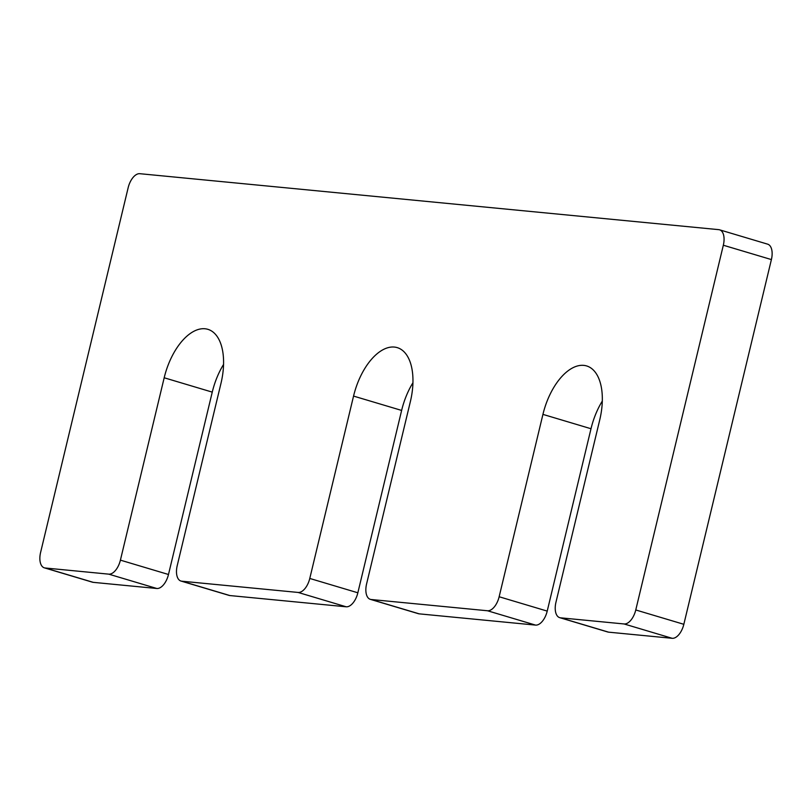 <?xml version="1.0" encoding="UTF-8"?>
<svg xmlns="http://www.w3.org/2000/svg" width="812" height="812" viewBox="0 0 812 812"><rect width="100%" height="100%" fill="white"/><g stroke="black" fill="none" stroke-linecap="round" stroke-linejoin="round"><path stroke-width="1.22" d="M180.964 581.047A15.266 8.049 -73.4 0 1 177.219 565.629L220.996 383.264A53.43 28.156 -73.4 0 0 207.872 329.327A53.43 28.156 -73.4 0 0 164.186 377.773L120.409 560.138A15.266 8.049 -73.4 0 1 108.737 574.145L45.167 567.994A15.266 8.049 -73.4 0 1 44.355 567.842A15.266 8.049 -73.4 0 1 40.6 552.424L128.164 187.694A15.266 8.049 -73.4 0 1 139.826 173.697L718.762 229.654A15.266 8.049 -73.4 0 1 719.584 229.816A15.266 8.049 -73.4 0 1 723.33 245.234L635.766 609.964A15.266 8.049 -73.4 0 1 624.103 623.961L560.524 617.82A15.266 8.049 -73.4 0 1 559.712 617.658A15.266 8.049 -73.4 0 1 555.956 602.25L599.743 419.875A53.43 28.156 -73.4 0 0 586.619 365.938A53.43 28.156 -73.4 0 0 542.934 414.384L499.147 596.749A15.266 8.049 -73.4 0 1 487.484 610.756L371.155 599.51A15.266 8.049 -73.4 0 1 370.343 599.347A15.266 8.049 -73.4 0 1 366.588 583.94L410.375 401.575A53.43 28.156 -73.4 0 0 397.241 347.627A53.43 28.156 -73.4 0 0 353.555 396.083L309.778 578.448L357.848 592.79A15.266 8.049 -73.4 0 1 346.186 606.797L229.857 595.551A15.266 8.049 -73.4 0 1 229.035 595.389L180.964 581.047A15.266 8.049 -73.4 0 0 181.786 581.199L298.116 592.445A15.266 8.049 -73.4 0 0 309.778 578.448M412.943 382.746A53.43 28.156 -73.4 0 0 401.625 410.425L357.848 592.79M370.343 599.347L418.413 613.699A15.266 8.049 -73.4 0 0 419.225 613.852L535.555 625.098A15.266 8.049 -73.4 0 0 547.217 611.101L591.004 428.736A53.43 28.156 -73.4 0 1 602.311 401.057M559.712 617.658L607.782 632A15.266 8.049 -73.4 0 0 608.594 632.162L672.174 638.303A15.266 8.049 -73.4 0 0 683.836 624.306L771.4 259.576A15.266 8.049 -73.4 0 0 767.644 244.158L719.584 229.816M44.355 567.842L92.416 582.184A15.266 8.049 -73.4 0 0 93.238 582.346L156.807 588.487A15.266 8.049 -73.4 0 0 168.48 574.49L212.257 392.125A53.43 28.156 -73.4 0 1 223.564 364.436M353.555 396.083L401.625 410.425M371.155 599.51L419.225 613.852M487.484 610.756L535.555 625.098M499.147 596.749L547.217 611.101M542.934 414.384L591.004 428.736M560.524 617.82L608.594 632.162M624.103 623.961L672.174 638.303M635.766 609.964L683.836 624.306M723.33 245.234L771.4 259.576M45.167 567.994L93.238 582.346M108.737 574.145L156.807 588.487M120.409 560.138L168.48 574.49M164.186 377.773L212.257 392.125M181.786 581.199L229.857 595.551M298.116 592.445L346.186 606.797"/></g></svg>
